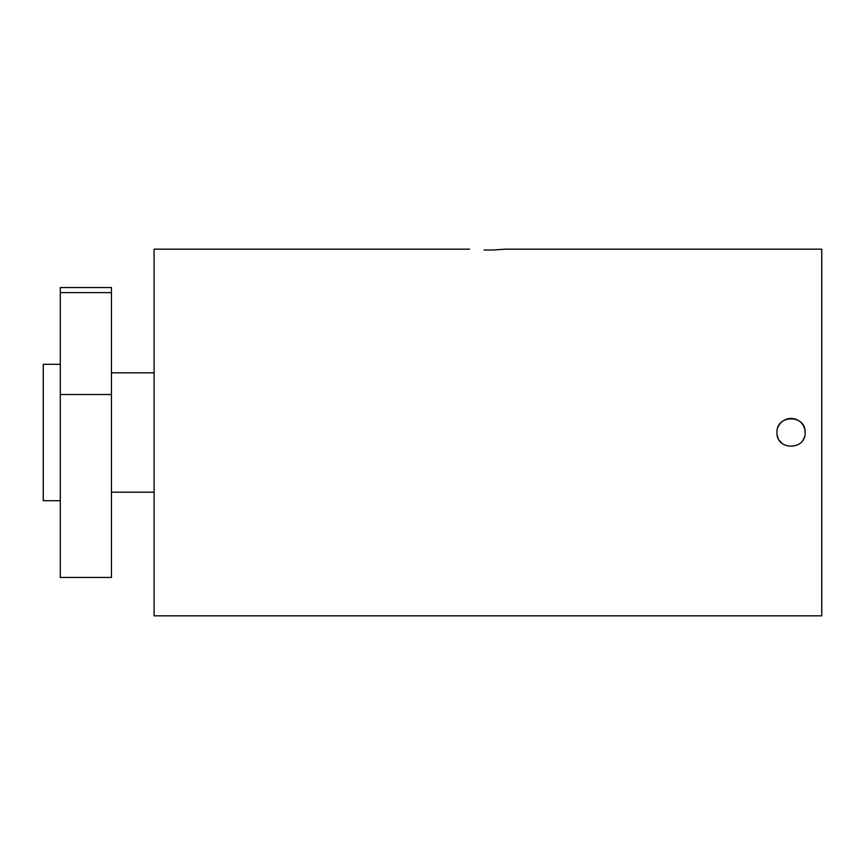<?xml version="1.0" encoding="UTF-8"?>
<svg xmlns="http://www.w3.org/2000/svg" width="865" height="865" viewBox="0 0 865 865"><rect width="100%" height="100%" fill="white"/><g stroke="black" fill="none" stroke-linecap="round" stroke-linejoin="round"><path stroke-width="1.3" d="M777.257 435.257A14.067 14.067 0 0 0 778.057 437.885M779.354 440.317A14.067 14.067 0 0 0 783.236 444.199M802.752 440.317A14.067 14.067 0 0 0 804.05 437.885M805.12 432.5C805.996 450.643 776.121 450.654 776.986 432.5C776.11 414.378 805.975 414.313 805.12 432.5A14.067 14.067 0 0 0 778.057 427.115M484.065 250.017L487.503 250.05C464.397 249.098 464.397 249.098 487.503 250.05L494.142 249.931M494.466 249.92L505.409 249.174L821.75 249.174L821.75 615.826L154.1 615.826L154.1 249.174L469.587 249.174M487.503 250.05C510.599 249.098 510.599 249.098 487.503 250.05M111.466 292.608L111.466 577.452L60.301 577.452L60.301 292.608L111.466 292.608L111.466 287.548L60.301 287.548L60.301 292.608M60.301 364.284L43.25 364.284L43.25 500.716L60.301 500.716M111.466 394.526L60.301 394.526M154.1 372.815L111.466 372.815M154.1 492.185L111.466 492.185"/></g></svg>
